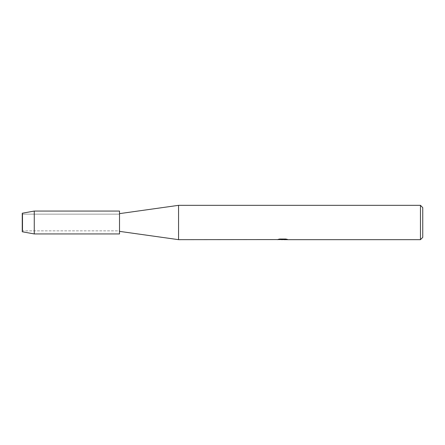 <?xml version="1.0" encoding="UTF-8"?>
<svg xmlns="http://www.w3.org/2000/svg" width="445" height="445" viewBox="0 0 445 445"><rect width="100%" height="100%" fill="white"/><g stroke="black" fill="none" stroke-linecap="round" stroke-linejoin="round"><path stroke-width="0.33" stroke-dasharray="2.23 1.67" d="M22.662 230.849L22.25 231.773L22.25 213.227L22.662 214.151L119.516 214.151L119.516 230.849L22.662 230.849L22.662 214.151L22.662 230.849L22.25 231.773L22.25 213.227L22.662 214.151L22.662 230.849L22.662 214.151L119.516 214.151L119.516 230.849L119.516 214.151L119.516 230.849L22.662 230.849M119.516 231.367L119.516 213.633L119.516 231.367M282.67 239.493L286.491 239.232L284.071 239.605M286.491 239.499L282.875 239.605M284.071 239.666L286.491 239.555M287.286 239.365L285.812 238.982L279.721 239.037M283.048 239.343L277.174 239.605L279.438 238.982L281.702 239.605M279.721 238.982L278.114 239.343M279.438 238.982L277.174 239.605L278.448 239.605M281.012 239.605L279.438 239.037M422.75 207.626L422.75 237.374M420.464 205.334L420.464 239.666M178.562 205.334L178.562 239.666M119.516 211.058L119.516 233.942M34.265 211.058L34.265 233.942"/><path stroke-width="0.67" d="M22.25 231.773L22.25 213.227L34.265 211.058L119.516 211.058L119.516 233.942L34.265 233.942L22.25 231.773L22.25 213.227M277.285 239.577L178.562 239.666L119.516 231.367M178.562 239.666L178.562 205.334L420.464 205.334L422.75 207.626L422.75 237.374L420.464 239.666L284.066 239.666L287.286 239.365M119.516 213.633L178.562 205.334M282.875 239.605L281.012 239.605M282.43 239.666L281.702 239.666M420.464 239.666L420.464 205.334M277.285 239.638L283.048 239.399L278.108 239.399M278.114 239.399L279.721 239.037L285.812 239.037L287.581 239.443L284.01 239.655M278.448 239.605L282.67 239.549M278.336 239.343L283.048 239.399M34.265 233.942L34.265 211.058M282.497 239.605L284.01 239.605"/></g></svg>
